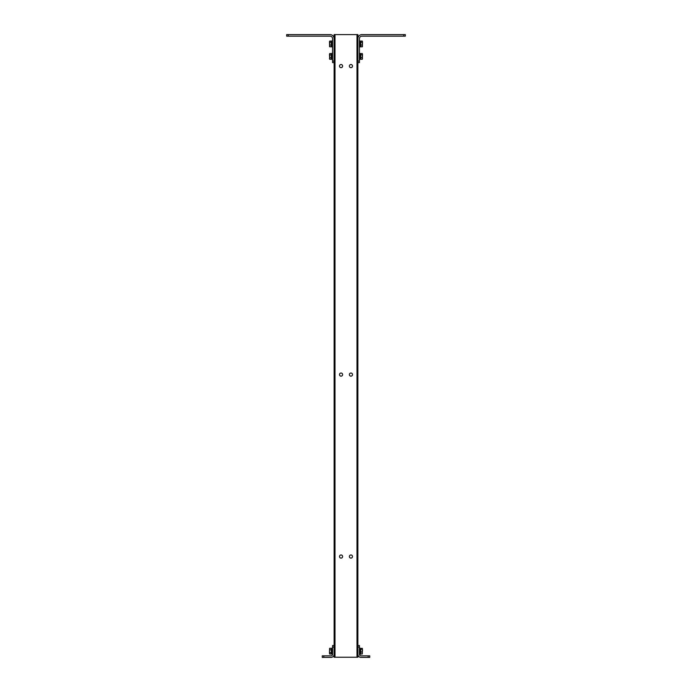 <?xml version="1.0" encoding="UTF-8"?>
<svg xmlns="http://www.w3.org/2000/svg" width="692" height="692" viewBox="0 0 692 692"><rect width="100%" height="100%" fill="white"/><g stroke="black" fill="none" stroke-linecap="round" stroke-linejoin="round"><path stroke-width="1.04" d="M403.773 36.157L405.33 36.157L405.33 34.6L361.916 34.6A4.048 4.048 0 0 0 357.868 38.648L357.868 62.626L359.425 62.626L359.425 38.648A2.491 2.491 0 0 1 361.916 36.157L403.773 36.157L403.773 34.6M368.179 655.843L360.982 655.843A1.557 1.557 0 0 1 359.425 654.286L359.425 645.532L357.868 645.532L357.868 654.286A3.114 3.114 0 0 0 360.982 657.4L369.736 657.4L369.736 655.843L368.179 655.843L368.179 657.4M349.382 66.086A1.566 1.566 0 0 1 350.948 64.52A1.566 1.566 0 0 1 352.505 66.086A1.566 1.566 0 0 1 350.948 67.652A1.566 1.566 0 0 1 349.382 66.086M339.495 66.086A1.566 1.566 0 0 1 341.052 64.52A1.566 1.566 0 0 1 342.618 66.086A1.566 1.566 0 0 1 341.052 67.652A1.566 1.566 0 0 1 339.495 66.086M349.382 374.597A1.566 1.566 0 0 1 350.948 373.031A1.566 1.566 0 0 1 352.505 374.597A1.566 1.566 0 0 1 350.948 376.163A1.566 1.566 0 0 1 349.382 374.597M349.382 556.541A1.566 1.566 0 0 1 350.948 554.975A1.566 1.566 0 0 1 352.505 556.541A1.566 1.566 0 0 1 350.948 558.107A1.566 1.566 0 0 1 349.382 556.541M339.495 556.541A1.566 1.566 0 0 1 341.052 554.975A1.566 1.566 0 0 1 342.618 556.541A1.566 1.566 0 0 1 341.052 558.107A1.566 1.566 0 0 1 339.495 556.541M339.495 374.597A1.566 1.566 0 0 1 341.052 373.031A1.566 1.566 0 0 1 342.618 374.597A1.566 1.566 0 0 1 341.052 376.163A1.566 1.566 0 0 1 339.495 374.597M357.868 657.244L334.132 657.244L334.132 34.6L357.868 34.6L357.868 657.244M323.821 655.843L322.264 655.843L322.264 657.4L331.018 657.4A3.114 3.114 0 0 0 334.132 654.286L334.132 645.532L332.575 645.532L332.575 654.286A1.557 1.557 0 0 1 331.018 655.843L323.821 655.843L323.821 657.4M288.227 36.157L330.084 36.157A2.491 2.491 0 0 1 332.575 38.648L332.575 62.626L334.132 62.626L334.132 38.648A4.048 4.048 0 0 0 330.084 34.6L286.67 34.6L286.67 36.157L288.227 36.157L288.227 34.6M359.892 46.572L360.515 46.572L360.515 41.312L359.892 41.312M360.696 45.923L360.696 41.131L362.288 41.087L362.288 46.797L360.74 46.797L360.696 45.923M360.74 45.049L362.288 45.049M360.696 42.324L362.288 42.195M360.74 46.814L362.288 46.814L362.504 46.243M362.504 41.736L362.323 41.139M362.383 46.641L362.504 41.641M359.425 40.828L359.892 40.828L359.892 47.056L359.425 47.056M359.892 43.302L360.515 43.657M359.892 43.406L360.515 43.76M360.515 44.02L359.892 43.657M360.515 58.993L360.515 53.803M360.696 58.448L360.696 53.587L362.288 53.535L362.288 59.27L360.74 59.27L360.696 58.448M360.74 57.626L362.288 57.626M360.696 54.884L362.288 54.763M362.288 59.27L362.504 58.656M362.357 59.157L362.504 54.149M359.425 53.284L359.892 53.284L359.892 59.512L359.425 59.512M360.515 57.029L359.892 56.683M359.892 56.484L360.515 56.839M360.515 57.194L359.892 56.839M362.504 41.84L362.288 41.07L360.74 41.07M359.892 651.189L360.515 651.544L360.515 648.542L359.892 648.542M360.696 652.963L360.696 648.413L362.288 648.378L362.288 653.966L360.74 653.966L360.696 652.963M360.74 651.968L362.288 651.968M360.696 649.304L362.288 649.174M362.288 653.966L362.444 648.577M359.425 648.058L359.892 648.058L359.892 654.286L359.425 654.286M359.892 650.835L360.515 651.198M359.892 651.198L360.515 651.553L360.515 654.286L360.048 653.802M362.504 650.575L362.504 650.125M360.048 648.542L360.048 648.058L360.515 648.542M331.485 41.312L332.108 41.312L331.485 41.312L331.485 46.572L332.108 46.572L331.485 46.572M331.304 45.923L331.26 46.797L329.712 46.797L329.712 45.049L331.26 45.049L331.304 45.923M329.712 45.049L329.712 41.087L331.26 41.087L331.304 45.127M329.496 46.243L329.712 46.797M329.712 42.203L331.304 42.324M329.496 41.641L329.617 46.641M331.485 44.764L332.108 45.101M332.108 45.413L331.485 45.101M332.108 40.828L332.575 40.828L332.108 40.828L332.108 47.056L332.575 47.056L332.108 47.056M332.108 53.768L331.485 53.768L331.485 59.036L332.108 59.036L331.485 59.036M331.304 58.517L331.26 59.278L329.712 59.278L329.496 58.517L329.712 57.756L331.26 57.756L331.304 58.517M329.712 57.756L329.712 53.526L331.26 53.526L331.304 57.817M329.496 58.604L329.712 59.278M329.712 54.876L331.304 55.005M329.496 54.201L329.686 59.227M331.485 57.453L332.108 57.773M332.108 58.067L331.485 57.773M332.108 53.284L332.575 53.284L332.108 53.284L332.108 59.512L332.575 59.512L332.108 59.512M329.496 653.369L329.496 651.25L329.695 654.018L331.304 653.983L329.712 654.044L329.496 653.352M329.695 648.326L329.496 651.25L329.712 648.292L331.304 648.361L329.712 648.292L329.496 648.992M331.485 648.542L332.108 648.542L331.485 648.542L331.485 653.802L332.108 653.802L331.485 653.802M331.286 648.326L331.286 654.018M329.712 652.686L331.304 652.746M329.712 649.805L331.304 649.935M329.712 648.292L329.496 648.975M331.485 652.374L332.108 652.686M332.108 652.963L331.485 652.686M332.575 648.058L332.108 648.058L332.108 654.286L332.575 654.286M357.868 61.069L359.425 61.069M359.425 647.089L357.868 647.089M335.006 657.244L335.006 34.6M356.994 34.6L356.994 657.244M334.132 647.089L332.575 647.089M332.575 61.069L334.132 61.069M360.515 53.768L359.892 53.768L360.515 53.768M360.515 59.036L359.892 59.036L360.515 59.036M360.515 653.802L359.892 653.802"/></g></svg>
